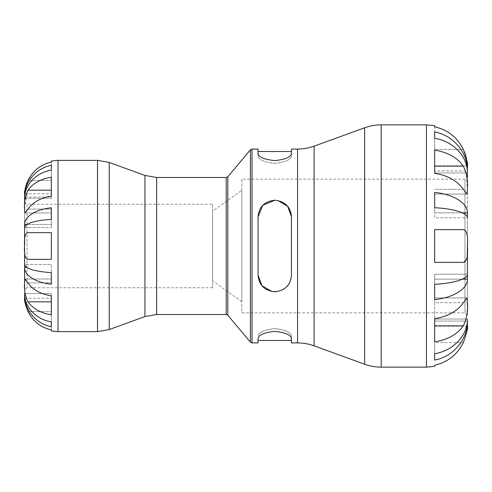 <?xml version="1.0" encoding="UTF-8"?>
<svg xmlns="http://www.w3.org/2000/svg" width="492" height="492" viewBox="0 0 492 492"><rect width="100%" height="100%" fill="white"/><g stroke="black" fill="none" stroke-linecap="round" stroke-linejoin="round"><path stroke-width="0.37" stroke-dasharray="2.46 1.84" d="M212.581 204.229L212.581 287.771L212.581 204.229L27.023 204.229L27.023 287.771L27.023 204.229L24.6 201.806L24.6 290.194L24.625 192.778M24.6 284.862L24.6 282.057L24.6 284.862M212.581 287.771L27.023 287.771L24.6 290.194M26.937 224.481L51.334 224.481L51.334 227.568L24.6 227.568C25.756 223.245 34.668 220.502 51.334 219.346L51.334 227.568L24.6 227.568L24.6 224.481L51.334 224.481L51.334 207.808C36.113 209.235 24.311 216.634 24.6 224.481M24.6 267.519L24.6 264.432L51.334 264.432L51.334 272.654C34.668 271.498 25.756 268.755 24.6 264.432L51.334 264.432L51.334 284.192C36.113 282.765 24.311 275.366 24.6 267.519L26.937 267.519M24.754 300.833L24.6 293.576L51.334 293.576L51.334 321.891C36.113 319.462 24.311 306.903 24.6 293.576L51.334 293.576L51.334 326.67C36.113 323.939 24.311 309.831 24.6 294.856L24.637 294.856M467.4 315.261L464.977 312.838L241.824 312.838L241.824 179.162L464.977 179.162L464.977 312.838L464.977 179.162L467.4 176.739L467.4 315.261L467.4 274.204L467.4 279.148L434.651 279.148L434.651 299.579C453.298 297.826 467.757 288.761 467.4 279.148M462.375 212.852L434.651 212.852L434.651 192.421C453.298 194.174 467.757 203.239 467.4 212.852L467.4 165.792L434.651 165.792L434.651 126.801C447.702 129.796 457.265 137.336 463.347 149.42L463.402 149.525M462.375 279.148L434.651 279.148L434.651 274.204L434.651 299.579L434.651 274.204L467.4 274.204L434.651 274.204L434.651 284.29C453.298 283.423 467.757 278.952 467.4 274.204L467.4 217.796L434.651 217.796L434.651 207.71L434.651 217.796L467.4 217.796C467.757 213.048 453.298 208.577 434.651 207.71L434.651 192.421L434.651 212.852L467.4 212.852M241.824 179.162L241.824 312.838M434.651 366.319L434.651 365.199C447.702 362.204 457.265 354.664 463.347 342.58C466.803 332.906 468.156 327.451 467.4 326.208L467.4 319.037C467.757 335.359 453.298 350.747 434.651 353.73L434.651 360.064C453.298 356.718 467.757 339.425 467.4 321.079L434.651 321.079L434.651 319.037L434.651 360.064L434.651 321.079L467.332 321.079M258.066 275.077L258.066 216.923L258.066 275.077C258.872 285.053 264.438 290.618 274.776 291.787C285.114 290.618 290.686 285.053 291.485 275.077L291.485 216.923C290.698 206.96 285.126 201.388 274.776 200.213C264.432 201.388 258.86 206.96 258.066 216.923L258.066 275.077C258.86 285.04 264.432 290.612 274.776 291.787C285.126 290.612 290.698 285.04 291.485 275.077L291.485 216.923L291.485 275.077L289.979 282.014L285.76 287.666L279.29 291.159L271.916 291.535M291.485 156.093C290.698 159.882 285.126 162.298 274.776 163.338C264.438 162.298 258.872 159.882 258.066 156.093C258.86 159.882 264.432 162.298 274.776 163.338C285.12 162.298 290.686 159.882 291.485 156.093L291.485 151.505L291.485 156.093M258.066 156.093L258.066 151.505L258.066 156.093M274.776 200.213L277.937 200.521M258.066 149.088L258.066 153.547C258.872 157.231 264.438 159.574 274.776 160.583C285.108 159.58 290.68 157.237 291.485 153.547L291.485 149.088M291.485 216.923C290.686 206.947 285.114 201.382 274.776 200.213C264.438 201.382 258.872 206.947 258.066 216.923M291.485 342.912L291.485 335.907C290.698 332.118 285.126 329.702 274.776 328.662C264.432 329.702 258.86 332.118 258.066 335.907C258.86 332.118 264.432 329.702 274.776 328.662C285.126 329.702 290.698 332.118 291.485 335.907L291.485 338.453C290.686 334.769 285.114 332.426 274.776 331.417C264.45 332.42 258.878 334.763 258.066 338.453L258.066 342.912M51.334 227.568L51.334 207.808L51.334 227.568M24.6 198.424L51.334 198.424L24.6 198.424C24.311 185.097 36.113 172.538 51.334 170.109L51.334 165.33C36.113 168.061 24.311 182.169 24.6 197.144L51.334 197.144L51.334 198.424L51.334 165.33L51.334 197.144L24.637 197.144M51.334 330.962L51.199 329.874M51.033 329.837L45.276 328.029M42.656 326.793L39.495 324.904M36.998 323.041L34.434 320.71M32.115 318.103L28.013 311.584L25.812 305.932M25.467 304.665L25.172 303.423M24.6 282.925C23.985 289.548 25.123 295.846 28.013 301.83C32.989 308.742 40.762 313.06 51.334 314.782L51.334 295.877C40.762 294.154 32.989 289.837 28.013 282.925L24.932 279.007L24.6 281.319M24.6 246C23.985 254.327 25.123 258.78 28.013 259.37L51.334 259.37L51.334 232.63L28.013 232.63C25.117 233.239 23.979 237.691 24.6 246M24.6 209.075L24.932 212.993L28.013 209.075C32.989 202.163 40.762 197.845 51.334 196.123L51.334 177.218C40.762 178.94 32.989 183.258 28.013 190.17L24.6 207.138M24.754 191.167L25.172 188.577M25.467 187.335L25.818 186.056M26.174 184.93L26.599 183.731M27.14 182.36L32.121 173.897M34.434 171.29L36.998 168.959M39.495 167.095L42.656 165.207M45.276 163.971L51.334 162.096L51.334 161.038M28.013 190.17L51.334 190.17L51.334 177.218L51.334 196.123M51.334 162.096L51.334 193.78L51.334 162.096M28.013 232.63L51.334 232.63L51.334 259.37L51.334 232.63L28.013 232.63M28.013 259.37L51.334 259.37L28.013 259.37M28.013 301.83L51.334 301.83L51.334 314.782L51.334 295.877M51.334 329.904L51.334 298.22L51.334 329.904M467.4 319.037L434.651 319.037L467.4 319.037M467.4 172.963L434.651 172.963L434.651 138.27C453.298 141.253 467.757 156.641 467.4 172.963L434.651 172.963L434.651 131.936C453.298 135.282 467.757 152.575 467.4 170.921L434.651 170.921L434.651 131.936L434.651 172.963L434.651 170.921L467.332 170.921M467.4 302.691L467.019 297.918L463.347 302.715C457.265 311.258 447.702 316.59 434.651 318.705L434.651 341.866C447.702 339.751 457.265 334.419 463.347 325.87L466.785 316.092L467.4 305.101M434.651 125.681L434.651 165.792M463.63 150.023L464.46 151.948M464.903 153.073L465.315 154.217M465.678 155.331L466.09 156.72M466.484 158.252L466.982 160.786M467.351 164.137L467.382 164.777M466.213 172.981L463.347 166.13C457.265 157.581 447.702 152.249 434.651 150.134L434.651 173.295C447.702 175.41 457.265 180.742 463.347 189.285L467.019 194.082L467.4 189.285L466.342 173.541M467.4 246C468.156 235.822 466.803 230.361 463.347 229.623L434.651 229.623L434.651 262.377L463.347 262.377L466.785 258.786L467.4 249.087M463.347 166.13L434.651 166.13L434.651 150.134L434.651 173.295M463.347 262.377L434.651 262.377L434.651 229.623L434.651 262.377L463.347 262.377M463.347 229.623L434.651 229.623L463.347 229.623M434.651 302.715L434.651 318.705L434.651 297.918L434.651 302.715L463.347 302.715L434.651 302.715M463.347 325.87L434.651 325.87L434.651 341.866L434.651 318.705M434.651 342.58L434.651 326.208L434.651 342.58L463.347 342.58L434.651 342.58M241.824 190.299L241.824 301.701L241.824 190.299L212.581 211.191L212.581 280.809L212.581 211.191M241.824 301.701L212.581 280.809M252.009 149.088L252.009 342.912M250.41 342.168L250.41 149.832M227.827 176.745L227.827 315.255M297.543 342.912L297.543 149.088M226.228 314.511L226.228 177.489M156.647 177.489L156.647 314.511M381.202 124.857L381.202 367.143M364.627 364.221L364.627 127.779M314.117 146.161L314.117 345.839M426.459 367.143L426.459 124.857M144.931 316.577L144.931 175.423M109.23 162.428L109.23 329.572M97.514 331.639L97.514 160.361M58.019 331.639L58.019 160.361M28.013 209.075L51.334 209.075L28.013 209.075M28.013 180.416L51.334 180.416L28.013 180.416M28.013 282.925L51.334 282.925L28.013 282.925M28.013 311.584L51.334 311.584L28.013 311.584M463.347 189.285L434.651 189.285L463.347 189.285M463.347 149.42L434.651 149.42L463.347 149.42M24.932 212.993L51.334 212.993L24.932 212.993M24.6 193.78L51.334 193.78M24.932 279.007L51.334 279.007L24.932 279.007M24.6 298.22L51.334 298.22M467.019 194.082L434.651 194.082L467.019 194.082M467.019 297.918L434.651 297.918L467.019 297.918M467.4 326.208L434.651 326.208"/><path stroke-width="0.74" d="M24.6 290.194L24.6 284.862L24.6 290.194M24.6 282.057L24.6 267.519L24.6 282.057M24.6 267.519C24.311 275.366 36.113 282.765 51.334 284.192L51.334 272.654C34.668 271.498 25.756 268.755 24.6 264.432L24.6 248.497L24.6 267.519L26.937 267.519M24.6 244.573L24.6 227.568L24.6 244.573M24.6 224.481L24.6 227.568C25.756 223.245 34.668 220.502 51.334 219.346L51.334 207.808C36.113 209.235 24.311 216.634 24.6 224.481L26.937 224.481M144.931 175.423L156.647 177.489L156.647 314.511L144.931 316.577L144.931 175.423L109.23 162.428L97.514 160.361L58.019 160.361L51.334 161.038L51.334 162.096C40.762 164.525 32.989 170.632 28.013 180.416C25.117 188.313 23.979 192.772 24.6 193.78L24.6 201.806M24.637 294.856L24.6 294.856C24.311 309.831 36.113 323.939 51.334 326.67L51.334 321.891C36.113 319.462 24.311 306.903 24.6 293.576L24.6 298.22C23.985 299.247 25.123 303.705 28.013 311.584C32.989 321.368 40.762 327.475 51.334 329.904L51.334 330.962L58.019 331.639L97.514 331.639L97.514 160.361M467.4 176.739L467.4 172.963C467.757 156.641 453.298 141.253 434.651 138.27L434.651 131.936C453.298 135.282 467.757 152.575 467.4 170.921L467.4 172.963M467.4 212.852L467.4 217.796C467.757 213.048 453.298 208.577 434.651 207.71L434.651 192.421C453.298 194.174 467.757 203.239 467.4 212.852L462.375 212.852M467.4 247.667L467.4 279.148C467.757 288.761 453.298 297.826 434.651 299.579L434.651 284.29C453.298 283.423 467.757 278.952 467.4 274.204L467.4 247.667M467.332 321.079L467.4 321.079C467.757 339.425 453.298 356.718 434.651 360.064L434.651 353.73C453.298 350.747 467.757 335.359 467.4 319.037L467.4 326.208C468.156 327.444 466.803 332.906 463.347 342.58C457.265 354.664 447.702 362.204 434.651 365.199L434.651 366.319L426.459 367.143L426.459 124.857L434.651 125.681L434.651 126.801C447.702 129.796 457.265 137.336 463.347 149.42C466.816 159.131 468.163 164.592 467.4 165.792L467.332 170.921M271.916 291.535L261.91 285.729L258.066 275.077L258.066 216.923L262.82 205.256L274.776 200.213M277.937 200.521L287.734 206.382L291.485 216.923L291.485 275.077C290.686 285.053 285.114 290.618 274.776 291.787C264.438 290.618 258.872 285.053 258.066 275.077M252.009 342.912L258.066 342.912L258.066 338.453C258.872 334.769 264.438 332.426 274.776 331.417C285.108 332.42 290.68 334.763 291.485 338.453L291.485 342.912L297.543 342.912L297.543 149.088L291.485 149.088L291.485 153.547C290.686 157.231 285.114 159.574 274.776 160.583C264.45 159.58 258.878 157.237 258.066 153.547L258.066 149.088L252.009 149.088L250.41 149.832L250.41 342.168L252.009 342.912L252.009 149.088M258.066 216.923C258.872 206.947 264.438 201.382 274.776 200.213C285.114 201.382 290.686 206.947 291.485 216.923M250.41 342.168L227.827 315.255L227.827 176.745L250.41 149.832M156.647 177.489L226.228 177.489L226.228 314.511L227.827 315.255M364.627 364.221L314.117 345.839L314.117 146.161L364.627 127.779L364.627 364.221C369.984 366.159 375.507 367.137 381.202 367.143L381.202 124.857L426.459 124.857M24.637 197.144L24.6 197.144C24.311 182.169 36.113 168.061 51.334 165.33L51.334 170.109C36.113 172.538 24.311 185.097 24.6 198.424M51.334 246L51.334 259.37L28.013 259.37C25.129 258.798 23.991 254.346 24.6 246C23.979 237.71 25.117 233.257 28.013 232.63L51.334 232.63L51.334 246M24.6 282.925L24.932 279.007L28.013 282.925C32.989 289.837 40.762 294.154 51.334 295.877L51.334 314.782C40.762 313.06 32.989 308.742 28.013 301.83C25.117 295.815 23.979 289.517 24.6 282.925L24.6 281.319M45.276 328.029L42.656 326.793M39.495 324.904L36.998 323.041M34.434 320.71L32.115 318.103M25.812 305.932L25.467 304.665M25.172 303.423L24.754 300.833M24.6 207.138L24.6 209.075C23.985 202.452 25.123 196.154 28.013 190.17C32.989 183.258 40.762 178.94 51.334 177.218L51.334 196.123C40.762 197.845 32.989 202.163 28.013 209.075L24.932 212.993L24.6 209.075M24.625 192.778L24.754 191.167M25.172 188.577L25.467 187.335M25.818 186.056L26.174 184.93M26.599 183.731L27.14 182.36M32.121 173.897L34.434 171.29M36.998 168.959L39.495 167.095M42.656 165.207L45.276 163.971M51.334 196.123L51.334 190.17L28.013 190.17M28.013 301.83L51.334 301.83L51.334 295.877M467.4 279.148L462.375 279.148M467.4 302.715L467.4 302.691C468.156 310.803 466.803 318.521 463.347 325.87C457.265 334.419 447.702 339.751 434.651 341.866L434.651 318.705C447.702 316.59 457.265 311.258 463.347 302.715L467.019 297.918L467.4 305.101M467.4 246C468.156 256.178 466.803 261.639 463.347 262.377L434.651 262.377L434.651 229.623L463.347 229.623C466.803 230.367 468.156 235.822 467.4 246L467.4 249.087M467.4 189.285L467.019 194.082L463.347 189.285C457.265 180.742 447.702 175.41 434.651 173.295L434.651 150.134C447.702 152.249 457.265 157.581 463.347 166.13C466.81 173.504 468.156 181.222 467.4 189.285M463.402 149.525L463.63 150.023M464.46 151.948L464.903 153.073M465.315 154.217L465.678 155.331M466.09 156.72L466.484 158.252M466.982 160.786L467.351 164.137M467.382 164.777L467.4 165.792M466.342 173.541L466.213 172.981M434.651 318.705L434.651 325.87L463.347 325.87M463.347 166.13L434.651 166.13L434.651 173.295M144.931 316.577L109.23 329.572L109.23 162.428M58.019 160.361L58.019 331.639M258.066 151.505L291.485 151.505M258.066 340.495L291.485 340.495M226.228 177.489L227.827 176.745M156.647 314.511L226.228 314.511M381.202 124.857C375.507 124.863 369.984 125.841 364.627 127.779M381.202 367.143L426.459 367.143M297.543 149.088C303.238 149.076 308.767 148.104 314.117 146.161M314.117 345.839C308.767 343.896 303.238 342.924 297.543 342.912M109.23 329.572L97.514 331.639"/></g></svg>
